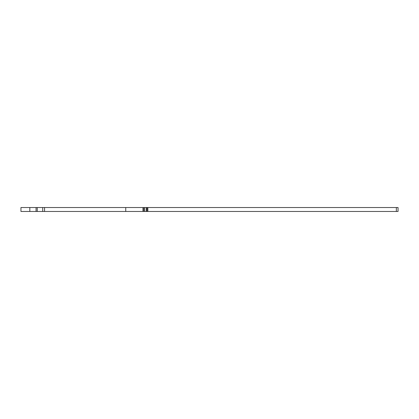 <?xml version="1.0" encoding="UTF-8"?>
<svg xmlns="http://www.w3.org/2000/svg" width="419" height="419" viewBox="0 0 419 419"><rect width="100%" height="100%" fill="white"/><g stroke="black" fill="none" stroke-linecap="round" stroke-linejoin="round"><path stroke-width="0.63" d="M398.05 207.536L20.95 207.536L20.95 211.464L398.05 211.464L398.05 207.536M125.747 211.464L125.747 207.536M29.822 211.464L29.822 207.536M36.065 211.464L36.065 207.536M37.244 211.464L37.244 207.536M44.561 211.464L44.561 207.536M142.968 211.464L142.968 207.536M143.811 211.464L143.811 207.536M144.812 211.464L144.812 207.536M146.461 211.464L146.461 207.536M147.027 211.464L147.027 207.536M147.844 211.464L147.844 207.536M396.348 211.464L396.348 207.536M42.712 207.536L42.712 211.464"/></g></svg>
